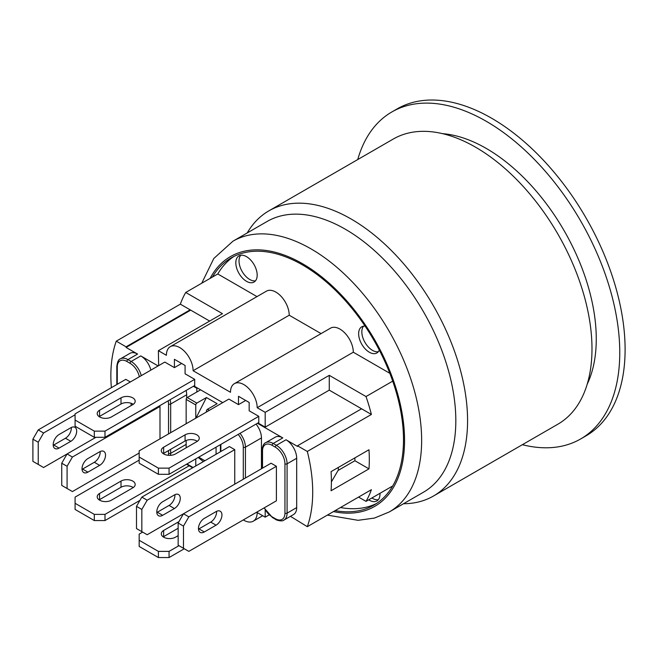 <?xml version="1.0" encoding="UTF-8"?>
<svg xmlns="http://www.w3.org/2000/svg" width="658" height="658" viewBox="0 0 658 658"><rect width="100%" height="100%" fill="white"/><g stroke="black" fill="none" stroke-linecap="round" stroke-linejoin="round"><path stroke-width="0.99" d="M245.697 400.467L238.484 404.629L228.877 399.077L139.167 450.87L139.167 457.039L158.389 468.134L158.389 474.303L139.167 463.207L139.167 457.039M238.484 404.629L238.484 396.305L249.168 402.466L249.168 410.789L258.783 416.341L169.065 468.134L158.389 468.134M196.832 441.625L175.382 454.012A8.307 4.795 180 0 1 166.359 454.982A8.307 4.795 180 0 1 161.292 450.565A8.307 4.795 180 0 1 163.628 447.226L185.087 434.839A8.307 4.795 180 0 1 194.143 433.803A8.307 4.795 180 0 1 199.267 438.228A8.307 4.795 180 0 1 196.832 441.625M158.389 474.303L169.065 474.303L169.065 468.134M197.326 441.312A8.307 4.795 0 0 0 185.087 441.008L163.628 453.395L163.628 447.226M258.783 416.341L258.783 422.51L169.065 474.303M181.616 363.471L174.411 367.633L164.796 362.081L75.086 413.874L75.086 420.043L94.308 431.138L94.308 437.307L75.086 426.211L75.086 420.043M174.411 367.633L174.411 359.309L185.087 365.47L185.087 373.802L194.702 379.345L104.992 431.138L94.308 431.138M132.76 404.629L111.301 417.016A8.307 4.795 180 0 1 102.278 417.986A8.307 4.795 180 0 1 97.211 413.569A8.307 4.795 180 0 1 99.555 410.23L121.006 397.843A8.307 4.795 180 0 1 130.062 396.807A8.307 4.795 180 0 1 135.186 401.24A8.307 4.795 180 0 1 132.76 404.629M94.308 437.307L104.992 437.307L104.992 431.138M133.245 404.316A8.307 4.795 0 0 0 121.006 404.012L99.555 416.399L99.555 410.23M194.702 379.345L194.702 385.514L104.992 437.307M189.183 465.774L104.992 514.383L94.308 514.383L94.308 520.552L104.992 520.552L104.992 514.383M139.965 500.36L104.992 520.552M94.308 520.552L75.086 509.448L75.086 503.288L94.308 514.383M133.245 487.562A8.307 4.795 0 0 0 121.006 487.249L99.555 499.644A8.307 4.795 0 0 0 99.161 499.891M75.086 503.288L75.086 497.119L139.167 460.123M132.76 487.866L111.301 500.261A8.307 4.795 180 0 1 102.278 501.223A8.307 4.795 180 0 1 97.211 496.806A8.307 4.795 180 0 1 99.555 493.475L121.006 481.088A8.307 4.795 180 0 1 130.062 480.044A8.307 4.795 180 0 1 135.186 484.477A8.307 4.795 180 0 1 132.76 487.866M99.555 493.475L99.555 499.644M183.483 526.096L188.83 516.851L183.483 513.766L178.145 523.011L183.483 526.096L183.483 548.295L178.145 545.211L178.145 523.011M141.832 509.448L147.178 500.203L141.832 497.119L136.494 506.364L141.832 509.448L141.832 531.648L147.178 534.732L271.063 463.207L276.401 466.292L276.401 500.82L188.83 551.379L183.483 548.295M276.401 466.292L188.83 516.851M204.309 518.389L216.063 511.611A8.307 4.795 -60 0 1 220.216 511.2A8.307 4.795 -60 0 1 221.491 517.854A8.307 4.795 -60 0 1 216.063 525.174L204.309 531.952A8.307 4.795 -60 0 1 200.155 532.363A8.307 4.795 -60 0 1 198.889 525.709A8.307 4.795 -60 0 1 204.309 518.389M198.461 529.139A8.307 4.795 120 0 0 198.971 528.876L210.716 522.09A8.307 4.795 120 0 0 216.572 511.34M141.832 497.119L229.412 446.56L234.75 449.636L234.75 484.173M234.75 449.636L147.178 500.203M162.658 501.741L174.411 494.956A8.307 4.795 -60 0 1 178.565 494.545A8.307 4.795 -60 0 1 179.831 501.207A8.307 4.795 -60 0 1 174.411 508.527L162.658 515.304A8.307 4.795 -60 0 1 158.504 515.716A8.307 4.795 -60 0 1 157.237 509.062A8.307 4.795 -60 0 1 162.658 501.741M141.832 531.648L136.494 528.563L136.494 506.364M156.81 512.492A8.307 4.795 120 0 0 157.32 512.228L169.065 505.443A8.307 4.795 120 0 0 174.921 494.693M142.638 532.108L139.167 534.115L139.167 540.284L158.389 551.379L158.389 557.548L169.065 557.548L169.065 551.379L158.389 551.379M184.289 548.756L169.065 557.548M158.389 557.548L139.167 546.444L139.167 540.284M178.145 528.259L163.628 536.64A8.307 4.795 0 0 0 163.242 536.887M178.951 545.671L169.065 551.379M178.145 535.653L175.382 537.257A8.307 4.795 180 0 1 166.359 538.219A8.307 4.795 180 0 1 161.292 533.803A8.307 4.795 180 0 1 163.628 530.471L178.943 521.63M163.628 536.64L163.628 530.471M95.912 437.307L43.576 467.517L32.9 461.357L32.9 439.157L38.238 442.242L38.238 464.441M130.35 381.969L125.818 379.345L38.238 429.904L32.9 439.157M53.216 445.285A8.307 4.795 120 0 0 53.726 445.014L65.471 438.236A8.307 4.795 120 0 0 71.327 427.478M38.238 442.242L43.576 432.989L38.238 429.904M59.064 434.535L70.817 427.749A8.307 4.795 -60 0 1 74.971 427.338A8.307 4.795 -60 0 1 76.238 433.992A8.307 4.795 -60 0 1 70.817 441.312L59.064 448.098A8.307 4.795 -60 0 1 54.91 448.509A8.307 4.795 -60 0 1 53.635 441.855A8.307 4.795 -60 0 1 59.064 434.535M75.086 414.803L43.576 432.989M131.156 403.288L131.156 405.55M139.167 453.033L72.413 491.567L61.737 485.407L61.737 463.207L67.075 466.292L67.075 488.483M67.075 466.292L72.413 457.039L67.075 453.954L61.737 463.207M82.053 469.335A8.307 4.795 120 0 0 82.563 469.064L94.308 462.278A8.307 4.795 120 0 0 100.164 451.528M87.901 458.577L99.646 451.799A8.307 4.795 -60 0 1 103.8 451.388A8.307 4.795 -60 0 1 105.074 458.042A8.307 4.795 -60 0 1 99.646 465.362L87.901 472.148A8.307 4.795 -60 0 1 83.747 472.559A8.307 4.795 -60 0 1 82.472 465.897A8.307 4.795 -60 0 1 87.901 458.577M159.187 406.019L159.993 406.479L72.413 457.039M159.993 406.479L159.993 438.845M286.016 439.774L276.401 445.326L273.202 443.476A1.513 0.872 120 0 0 272.132 445.326L275.332 447.177A13.596 7.847 60 0 1 284.947 463.824A1.513 0.872 0 0 0 287.085 463.824L296.692 458.272A15.101 8.719 -120 0 0 286.016 439.774L297.498 446.404L297.498 445.787L361.571 408.791L371.392 414.458L307.311 451.454L297.498 445.787M296.692 458.272L296.692 507.598L287.085 513.15L287.085 463.824A15.101 8.719 -120 0 0 276.401 445.326A1.513 0.872 -60 0 0 275.332 447.177M284.947 463.824L284.947 513.15A13.596 7.847 60 0 1 275.332 518.701A1.513 0.872 120 0 0 275.644 519.392C275.488 519.836 282.118 522.033 283.952 520.067L293.567 514.515A15.101 8.719 -120 0 0 296.692 507.598M290.441 516.324L307.311 526.68L371.392 489.684A142.728 82.406 60 0 1 366.012 501.371L358.577 497.086M262.073 468.389L262.073 450.253C261.613 450.171 263.027 443.327 265.643 442.727A15.101 8.719 -120 0 1 273.202 443.476L282.808 437.924L257.442 423.283M158.126 365.938L140.771 355.912L131.156 361.464L127.948 359.613L137.563 354.07L126.081 347.44L190.697 310.132M193.362 386.287L196.832 388.286L197.367 387.981M203.33 461.612L198.214 457.475M195.771 465.979L195.771 458.889M196.832 403.083L187.226 397.539A1.513 0.872 120 0 0 186.156 399.39L195.771 404.933A1.513 0.872 -60 0 1 196.832 403.083L206.447 397.539L217.132 403.699L207.517 409.251A1.513 0.872 120 0 0 206.447 411.102L206.447 412.023M195.771 418.192L195.771 404.933M195.994 418.06L206.447 397.539M198.708 457.195L204.844 460.74M216.063 447.177L216.063 454.267M186.156 447.785L186.156 440.49M186.156 423.744L186.156 399.39M150.879 370.117A15.101 8.719 -120 0 0 140.771 355.912M170.669 432.684L170.669 404.012L186.691 394.759A15.101 8.719 -120 0 0 186.124 390.465M186.691 394.759L186.691 398.008M282.808 437.924A15.101 8.719 -120 0 0 275.258 437.175L265.643 442.727M261.448 468.751L261.448 437.924A15.101 8.719 -120 0 0 256.052 424.089M200.575 389.832L196.832 391.987L196.832 388.286M187.226 397.539L196.832 391.987M137.563 354.07A15.101 8.719 -120 0 0 130.013 353.321L120.398 358.865C118.596 359.284 117.412 361.793 116.828 366.399L116.828 384.535M331.402 481.886L338.344 469.985L338.344 467.435M354.901 457.878L354.901 460.74L338.072 470.454M180.341 304.161L190.162 309.828L126.081 346.824L116.26 341.157L180.341 304.161A142.728 82.406 60 0 1 185.729 292.465L222.47 313.677L158.389 350.673L158.652 365.626M126.081 347.44L126.081 346.824M111.375 387.685A142.728 82.406 60 0 1 116.26 341.157M368.974 468.866L331.064 490.753A142.728 82.406 -120 0 0 331.064 471.638L368.974 449.751A142.728 82.406 60 0 1 368.974 468.866L354.901 460.74M256.99 296.61L217.765 273.967L185.729 292.465M240.721 255.271A15.101 8.719 -120 0 0 240.326 267.625A15.101 8.719 -120 0 0 249.703 279.461A15.101 8.719 -120 0 0 255.477 280.834M246.495 281.311A15.101 8.719 60 0 1 236.633 267.995A15.101 8.719 60 0 1 238.944 255.896A15.101 8.719 60 0 1 254.054 264.615A15.101 8.719 60 0 1 254.046 282.052A15.101 8.719 60 0 1 246.495 281.311M371.902 497.974A15.101 8.719 -120 0 0 372.518 498.353A15.101 8.719 -120 0 0 378.301 499.726M379.979 493.311A15.101 8.719 60 0 1 376.87 500.952A15.101 8.719 60 0 1 369.319 500.203A15.101 8.719 60 0 1 368.694 499.825M363.537 326.179A15.101 8.719 -120 0 0 363.142 338.533A15.101 8.719 -120 0 0 372.518 350.369A15.101 8.719 -120 0 0 378.301 351.742M379.279 350.072A15.101 8.719 60 0 1 376.87 352.968A15.101 8.719 60 0 1 369.319 352.219A15.101 8.719 60 0 1 359.449 338.903A15.101 8.719 60 0 1 361.768 326.804A15.101 8.719 60 0 1 365.091 326.121M269.04 514.934L265.19 517.155L265.19 509.975M329.263 375.34L329.263 390.136L265.19 427.132L265.19 412.336L329.263 375.34L366.012 396.552A142.728 82.406 60 0 1 371.392 414.458M361.571 408.791L329.263 390.136M209.655 321.079L190.162 309.828M265.19 517.155L257.179 512.533A18.876 10.898 60 0 1 253.264 521.177A18.876 10.898 60 0 1 243.304 519.927M212.427 277.051A142.728 82.406 60 0 1 231.205 257.895A142.728 82.406 60 0 1 392.711 381.138A142.728 82.406 60 0 1 392.711 485.958L366.012 501.371M258.783 422.51L258.783 423.431L265.19 427.132M158.389 350.673L166.4 355.304A18.876 10.898 60 0 1 170.307 346.659A18.876 10.898 60 0 1 184.857 351.717A18.876 10.898 60 0 1 193.098 370.717L230.481 392.291A18.876 10.898 60 0 1 234.388 383.655A18.876 10.898 60 0 1 248.938 388.714A18.876 10.898 60 0 1 257.179 407.713L265.19 412.336M194.702 385.514L194.702 386.435L222.733 402.622M307.311 451.454A142.728 82.406 60 0 1 307.311 526.68M170.307 346.659L266.424 291.165A18.876 10.898 60 0 1 280.974 296.223A18.876 10.898 60 0 1 289.216 315.223L193.098 370.717M289.216 315.223L321.071 333.606M234.388 383.655L330.505 328.161A18.876 10.898 60 0 1 345.055 333.219A18.876 10.898 60 0 1 353.297 352.219L257.179 407.713M392.711 381.138L366.012 396.552M353.297 352.219L389.816 373.3M376.549 503.485A142.728 82.406 60 0 1 340.482 507.532M217.765 273.967A142.728 82.406 60 0 1 233.919 256.439M392.711 485.958A142.728 82.406 60 0 1 373.933 505.114A142.728 82.406 60 0 1 335.136 510.616M327.371 515.099L358.084 520.313L374.418 518.076L389.273 511.949L423.448 492.225A156.324 90.253 -120 0 0 455.821 420.659A156.324 90.253 -120 0 0 345.286 229.206A156.324 90.253 -120 0 0 267.123 221.458L232.948 241.19L213.801 258.487L201.735 283.22M403.502 503.732A164.632 95.048 -120 0 0 433.474 496.025A164.632 95.048 -120 0 0 467.575 420.659A164.632 95.048 -120 0 0 395.713 254.983A164.632 95.048 -120 0 0 268.851 210.873A164.632 95.048 -120 0 0 247.186 232.973M433.474 496.025L557.894 424.188A164.632 95.048 -120 0 0 557.894 234.092A164.632 95.048 -120 0 0 393.27 139.044L268.851 210.873M587.207 384.198A155.568 89.817 -120 0 0 564.046 230.539A155.568 89.817 -120 0 0 442.554 133.656M580.66 438.952L585.998 435.867A188.797 108.998 -120 0 0 625.1 349.439A188.797 108.998 -120 0 0 491.6 118.218A188.797 108.998 -120 0 0 397.202 108.866L391.864 111.95A188.797 108.998 60 0 1 537.347 162.526A188.797 108.998 60 0 1 619.762 352.524A188.797 108.998 60 0 1 580.66 438.952A188.797 108.998 60 0 1 522.37 444.701M357.738 159.557A188.797 108.998 60 0 1 391.864 111.95M185.087 441.008L185.087 434.839M121.006 404.012L121.006 397.843M121.006 481.088L121.006 487.249M204.309 531.952L198.971 528.876M216.063 525.174L210.716 522.09M162.658 515.304L157.32 512.228M174.411 508.527L169.065 505.443M65.471 438.236L70.817 441.312M53.726 445.014L59.064 448.098M94.308 462.278L99.646 465.362M82.563 469.064L87.901 472.148M193.098 467.517L186.954 463.972M206.447 411.102L207.245 411.563M209.384 410.329L207.517 409.251M117.272 384.28L117.272 367.016A1.513 0.872 180 0 1 116.828 366.399M117.272 367.016A13.596 7.847 60 0 1 126.887 361.464A1.513 0.872 -60 0 1 127.948 359.613A15.101 8.719 -120 0 0 120.398 358.865M141.264 375.669A15.101 8.719 -120 0 0 131.156 361.464A1.513 0.872 120 0 0 130.087 363.315A13.596 7.847 60 0 1 139.348 376.779M126.887 361.464L130.087 363.315M170.521 455.328A15.101 8.719 -120 0 0 170.669 453.337A1.513 0.872 180 0 1 168.538 453.337A13.596 7.847 60 0 1 168.366 455.311M170.101 399.71A15.101 8.719 -120 0 1 170.669 404.012A1.513 0.872 180 0 1 168.538 404.012L168.538 433.918M168.538 450.565L168.538 453.337M186.156 444.397L170.669 453.337L170.669 449.332M168.185 400.821A13.596 7.847 60 0 1 168.538 404.012M262.073 450.253A1.513 0.872 0 0 0 262.517 450.87A13.596 7.847 60 0 1 272.132 445.326M262.517 468.134L262.517 450.87M284.947 513.15A1.513 0.872 0 0 0 287.085 513.15A15.101 8.719 -120 0 1 283.952 520.067M275.644 519.392L272.445 517.542A1.513 0.872 -60 0 1 272.132 516.851A13.596 7.847 60 0 1 264.351 507.779M275.332 518.701L272.132 516.851M238.171 434.403A13.596 7.847 60 0 1 243.296 447.177A1.513 0.872 0 0 0 245.426 447.177A15.101 8.719 -120 0 0 240.03 433.334M245.426 478.004L245.426 447.177L261.448 437.924M243.296 447.177L243.296 479.238M220.866 451.487L220.866 444.397M210.124 278.383A144.242 83.278 60 0 1 379.164 347.967A144.242 83.278 60 0 1 333.466 511.579M389.273 511.949A156.324 90.253 -120 0 0 413.232 386.69A156.324 90.253 -120 0 0 311.111 248.938A156.324 90.253 -120 0 0 232.948 241.19M186.51 464.227L192.654 467.78M272.445 517.542L264.105 507.918M220.422 451.742L220.422 444.652M262.707 515.724L253.264 521.177"/></g></svg>
